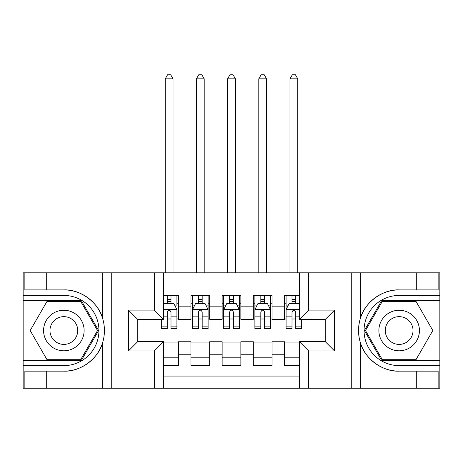 <?xml version="1.0" encoding="UTF-8"?>
<svg xmlns="http://www.w3.org/2000/svg" width="463" height="463" viewBox="0 0 463 463"><rect width="100%" height="100%" fill="white"/><g stroke="black" fill="none" stroke-linecap="round" stroke-linejoin="round"><path stroke-width="0.69" d="M163.659 388.231L299.341 388.231L299.341 341.601L325.229 341.601L325.229 319.458L299.341 319.458L299.341 272.829L163.659 272.829L163.659 319.458L137.771 319.458L137.771 341.601L163.659 341.601L163.659 388.231L46.699 388.231L46.699 371.152L63.853 371.152C80.249 371.986 98.567 358.501 102.647 342.597C105.026 334.558 105.026 326.513 102.647 318.463C98.567 302.559 80.249 289.074 63.853 289.902L46.699 289.902L46.699 272.829L23.15 272.829L23.15 360.625L81.233 360.625L98.607 330.53L81.233 300.429L23.15 300.429M299.341 295.44L284.525 295.44L284.525 306.824L272.047 306.824L272.047 319.302L284.525 319.302L284.525 306.824M272.047 306.824L272.047 295.44L253.33 295.44L253.33 306.824L240.858 306.824L240.858 319.302L253.33 319.302L253.33 306.824M240.858 306.824L240.858 295.44L222.142 295.44L222.142 306.824L209.67 306.824L209.67 319.302L222.142 319.302L222.142 306.824M209.67 306.824L209.67 295.44L190.953 295.44L190.953 319.302L178.475 319.302L178.475 295.44L163.659 295.44M163.659 365.62L178.475 365.62L178.475 341.758L190.953 341.758L190.953 365.62L209.67 365.62L209.67 341.758L222.142 341.758L222.142 354.236L209.67 354.236M222.142 354.236L222.142 365.62L240.858 365.62L240.858 341.758L253.33 341.758L253.33 354.236L240.858 354.236M253.33 354.236L253.33 365.62L272.047 365.62L272.047 341.758L284.525 341.758L284.525 354.236L272.047 354.236M299.341 284.994L163.659 284.994M163.659 376.066L299.341 376.066M284.525 354.236L284.525 365.62L299.341 365.62M137.928 319.458L137.928 341.601M325.072 341.601L325.072 319.458M167.247 303.236L170.992 303.236M176.918 303.236L178.475 303.236M167.247 318.99L170.992 318.99M176.918 318.99L178.475 318.99M163.659 342.07L178.475 342.07M163.659 357.818L178.475 357.818M190.953 318.99L192.51 318.99M198.436 318.99L202.181 318.99M208.107 318.99L209.67 318.99M190.953 303.236L192.51 303.236M198.436 303.236L202.181 303.236M208.107 303.236L209.67 303.236M190.953 342.07L209.67 342.07M190.953 357.818L209.67 357.818M222.142 342.07L240.858 342.07M222.142 357.818L240.858 357.818M222.142 303.236L223.704 303.236M229.631 303.236L233.369 303.236M239.296 303.236L240.858 303.236M222.142 318.99L223.704 318.99M229.631 318.99L233.369 318.99M239.296 318.99L240.858 318.99M253.33 342.07L272.047 342.07M253.33 357.818L272.047 357.818M253.33 303.236L254.893 303.236M260.819 303.236L264.564 303.236M270.49 303.236L272.047 303.236M253.33 318.99L254.893 318.99M260.819 318.99L264.564 318.99M270.49 318.99L272.047 318.99M284.525 342.07L299.341 342.07M284.525 357.818L299.341 357.818M284.525 303.236L286.082 303.236M292.008 303.236L295.753 303.236M284.525 318.99L286.082 318.99M292.008 318.99L295.753 318.99M170.992 295.44L170.992 303.392L170.992 299.497L167.247 299.497M161.321 326.114L161.321 328.655L167.247 328.655L167.247 326.114L161.321 326.114L161.321 319.458M163.659 304.955L164.44 303.392L173.799 303.392L176.918 309.631L176.918 328.655L170.992 328.655L170.992 311.969C169.747 309.568 168.497 309.568 167.247 311.969L167.247 322.491M176.918 305.175L176.918 299.497M174.655 305.111L176.918 305.111L176.918 295.44M167.247 303.392L167.247 295.44M163.659 316.86L167.247 316.86L167.247 326.114M173.017 272.829L173.017 78.826L165.222 78.826L165.222 272.829M165.222 78.826L167.56 74.769L170.679 74.769L173.017 78.826M73.987 312.971A20.274 20.274 0 0 0 46.294 320.39A20.274 20.274 0 0 0 53.714 348.083A20.274 20.274 0 0 0 81.413 340.664A20.274 20.274 0 0 0 73.987 312.971M70.793 318.509A13.878 13.878 0 0 0 51.833 323.591A13.878 13.878 0 0 0 56.914 342.551A13.878 13.878 0 0 0 75.874 337.469A13.878 13.878 0 0 0 70.793 318.509M80.689 359.693L47.018 359.693L30.176 330.53L47.018 301.367L80.689 301.367L97.525 330.53L80.689 359.693M409.286 312.971A20.274 20.274 0 0 0 381.587 320.39A20.274 20.274 0 0 0 389.013 348.083A20.274 20.274 0 0 0 416.706 340.664A20.274 20.274 0 0 0 409.286 312.971M406.086 318.509A13.878 13.878 0 0 0 387.126 323.591A13.878 13.878 0 0 0 392.207 342.551A13.878 13.878 0 0 0 411.167 337.469A13.878 13.878 0 0 0 406.086 318.509M415.982 359.693L382.311 359.693L365.475 330.53L382.311 301.367L415.982 301.367L432.824 330.53L415.982 359.693M154.306 388.231L154.306 350.96L128.419 350.96L128.419 310.1L154.306 310.1L154.306 272.829L111.728 272.829L111.728 388.231M63.853 289.902A40.622 40.622 0 0 1 102.647 318.463L102.647 272.829L46.699 272.829M46.699 388.231L23.15 388.231L23.15 360.625M23.15 365.62L63.853 365.62A35.09 35.09 0 0 0 98.943 330.53A35.09 35.09 0 0 0 63.853 295.44L23.15 295.44M63.853 371.152A40.622 40.622 0 0 0 102.647 342.597L102.647 388.231M102.647 272.829L111.728 272.829M154.306 272.829L163.659 272.829M46.699 371.152L24.863 371.152L24.863 388.231M46.699 289.902L24.863 289.902L24.863 272.829M154.306 350.96L163.659 341.601M128.419 350.96L137.771 341.601M128.419 310.1L137.771 319.458M154.306 310.1L163.659 319.458M299.341 272.829L416.301 272.829L416.301 289.902L399.147 289.902C382.751 289.074 364.433 302.559 360.353 318.463C357.974 326.496 357.974 334.541 360.353 342.597C364.433 358.501 382.751 371.986 399.147 371.152L416.301 371.152L416.301 388.231L439.85 388.231L439.85 300.429L381.767 300.429L364.393 330.53L381.767 360.625L439.85 360.625M308.694 272.829L308.694 310.1L334.581 310.1L334.581 350.96L308.694 350.96L308.694 388.231L351.272 388.231L351.272 272.829M360.353 342.597L360.353 388.231L416.301 388.231M416.301 272.829L439.85 272.829L439.85 300.429M439.85 295.44L399.147 295.44A35.09 35.09 0 0 0 364.057 330.53A35.09 35.09 0 0 0 399.147 365.62L439.85 365.62M399.147 289.902A40.622 40.622 0 0 0 358.524 330.53A40.622 40.622 0 0 0 399.147 371.152M360.353 388.231L351.272 388.231M308.694 388.231L299.341 388.231M416.301 289.902L438.137 289.902L438.137 272.829M416.301 371.152L438.137 371.152L438.137 388.231M308.694 310.1L299.341 319.458M334.581 310.1L325.229 319.458M334.581 350.96L325.229 341.601M308.694 350.96L299.341 341.601M202.181 299.497L198.436 299.497M208.107 326.114L202.181 326.114L202.181 328.655L208.107 328.655L208.107 309.631L204.987 303.392L195.629 303.392L192.51 309.631L192.51 328.655L198.436 328.655L198.436 326.114L192.51 326.114M192.51 309.631L192.51 295.44M208.107 309.631L208.107 295.44M198.436 303.392L198.436 295.44M202.181 295.44L202.181 303.392M202.181 326.114L202.181 311.969C200.936 309.568 199.686 309.568 198.436 311.969L198.436 326.114M204.206 272.829L204.206 78.826L196.41 78.826L196.41 272.829M196.41 78.826L198.749 74.769L201.868 74.769L204.206 78.826M233.369 299.497L229.631 299.497M239.296 326.114L233.369 326.114L233.369 328.655L239.296 328.655L239.296 309.631L236.176 303.392L226.824 303.392L223.704 309.631L223.704 328.655L229.631 328.655L229.631 326.114L223.704 326.114M223.704 309.631L223.704 295.44M239.296 309.631L239.296 295.44M229.631 303.392L229.631 295.44M233.369 295.44L233.369 303.392M233.369 326.114L233.369 311.969C232.125 309.568 230.881 309.568 229.631 311.969L229.631 326.114M235.401 272.829L235.401 78.826L227.599 78.826L227.599 272.829M227.599 78.826L229.943 74.769L233.057 74.769L235.401 78.826M264.564 299.497L260.819 299.497M270.49 326.114L264.564 326.114L264.564 328.655L270.49 328.655L270.49 309.631L267.371 303.392L258.013 303.392L254.893 309.631L254.893 328.655L260.819 328.655L260.819 326.114L254.893 326.114M254.893 309.631L254.893 295.44M270.49 309.631L270.49 295.44M260.819 303.392L260.819 295.44M264.564 295.44L264.564 303.392M264.564 326.114L264.564 311.969C263.314 309.568 262.07 309.568 260.819 311.969L260.819 326.114M266.59 272.829L266.59 78.826L258.794 78.826L258.794 272.829M258.794 78.826L261.132 74.769L264.251 74.769L266.59 78.826M295.753 299.497L292.008 299.497M299.341 304.955L298.56 303.392L289.201 303.392L286.082 309.631L286.082 328.655L292.008 328.655L292.008 326.114L286.082 326.114M286.082 309.631L286.082 295.44M301.679 319.458L301.679 328.655L295.753 328.655L295.753 311.969C294.509 309.568 293.258 309.568 292.008 311.969L292.008 326.114M292.008 303.392L292.008 295.44M295.753 295.44L295.753 303.392M297.778 272.829L297.778 78.826L289.983 78.826L289.983 272.829M289.983 78.826L292.321 74.769L295.44 74.769L297.778 78.826M190.953 354.236L178.475 354.236M190.953 306.824L178.475 306.824M176.837 309.475L163.659 309.475M176.918 326.114L170.992 326.114M176.918 316.86L170.992 316.86M170.992 301.477L167.247 301.477M360.353 272.829L360.353 318.463M208.032 309.475L192.591 309.475M192.51 305.111L194.773 305.111M205.844 305.111L208.107 305.111M198.436 316.86L192.51 316.86M208.107 316.86L202.181 316.86M202.181 301.477L198.436 301.477M239.221 309.475L223.779 309.475M223.704 305.111L225.961 305.111M237.039 305.111L239.296 305.111M229.631 316.86L223.704 316.86M239.296 316.86L233.369 316.86M233.369 301.477L229.631 301.477M270.409 309.475L254.968 309.475M254.893 305.111L257.156 305.111M268.227 305.111L270.49 305.111M260.819 316.86L254.893 316.86M270.49 316.86L264.564 316.86M264.564 301.477L260.819 301.477M299.341 309.475L286.163 309.475M286.082 305.111L288.345 305.111M301.679 326.114L295.753 326.114M292.008 316.86L286.082 316.86M299.341 316.86L295.753 316.86M295.753 301.477L292.008 301.477"/></g></svg>
